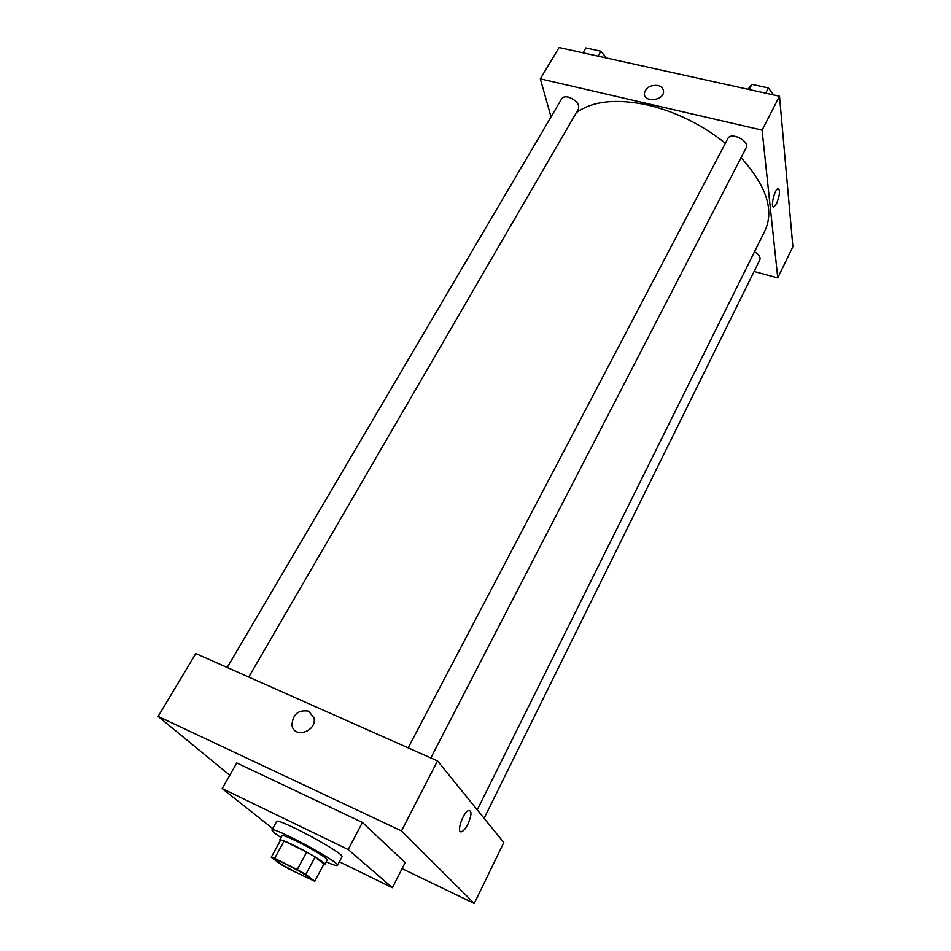 <?xml version="1.0" encoding="UTF-8"?>
<svg xmlns="http://www.w3.org/2000/svg" width="951" height="951" viewBox="0 0 951 951"><rect width="100%" height="100%" fill="white"/><g stroke="black" fill="none" stroke-linecap="round" stroke-linejoin="round"><path stroke-width="1.43" d="M277.882 861.737L276.586 860.417C276.491 858.491 311.215 877.179 309.55 878.165C309.669 879.746 283.767 866.302 277.882 861.737M288.997 869.036L314.769 881.292L305.782 874.468L297.247 869.583L274.661 858.337L271.249 857.267L280.676 864.269L288.997 869.036M297.247 869.583L306.65 852.096L284.099 841.017L274.661 858.337M284.099 841.017L280.652 840.054L271.249 857.267M306.65 852.096L315.114 856.994L305.782 874.468M314.769 881.292L323.922 864.043L315.114 856.994M323.827 864.245L324.909 864.197C326.229 863.27 308.29 852.358 293.752 845.284C285.229 841.148 280.581 839.353 279.796 839.899L280.272 840.755M279.796 839.899L282.126 835.632C282.923 835.061 287.582 836.832 296.106 840.946C310.644 847.995 328.535 858.931 327.192 859.906L324.909 864.197M281.056 837.593L274.494 833.028L271.903 830.08C271.903 825.539 341.243 862.878 337.462 865.386C336.844 866.076 333.076 864.899 326.145 861.868M271.903 830.08L276.575 821.593C276.717 816.802 345.891 854.046 341.98 856.803L337.462 865.386M272.735 828.571L222.201 788.557L348.197 849.54L392.394 887.711L339.364 861.772M222.201 788.557L236.787 762.964L362.45 822.46L405.185 862.581L392.394 887.711M402.083 868.667L474.264 903.45L401.488 830.912L158.116 716.412L229.773 775.267M308.754 711.158L314.02 718.041C316.945 731.497 293.978 738.986 291.969 725.244C292.682 714.249 298.281 709.553 308.754 711.158C298.281 709.553 292.682 714.249 291.969 725.244C293.978 738.986 316.945 731.497 314.02 718.041L308.754 711.158M474.264 903.45L503.804 842.562L437.508 760.895L195.811 653.527L158.116 716.412M437.508 760.895L401.488 830.912M467.928 824.148C465.883 828.143 463.886 830.615 461.96 831.566C455.731 834.609 462.638 812.511 468.534 810.549C471.946 810.609 471.744 815.15 467.928 824.148C471.744 815.15 471.946 810.609 468.534 810.537C462.626 812.511 455.731 834.609 461.96 831.566C463.886 830.615 465.871 828.143 467.928 824.148M362.45 822.46L348.197 849.54M576.354 112.67C592.58 100.925 616.462 98.393 647.988 105.074C676.078 111.885 701.874 124.605 725.363 143.232M741.079 157.664C766.316 185.766 774.316 210.028 765.08 230.475L477.247 809.86M408.181 747.866L727.812 138.573C730.974 131.393 750.184 141.188 746.119 147.916L430.839 757.935M227.194 667.471L561.744 98.678C562.909 96.943 565.108 96.42 568.365 97.097C576.092 99.998 579.48 103.932 578.541 108.901L248.758 677.053M754.5 251.765C758.91 254.464 760.693 257.15 759.849 259.825L484.095 818.3M779.511 96.241L792.884 246.713L777.763 277.894L754.095 271.487L777.763 277.894L762.084 130.132L540.323 78.838L551.021 116.902L540.323 78.838L559.081 47.55L779.511 96.241L762.084 130.132L540.323 78.838M606.465 58.023L600.901 51.235L585.875 47.942L582.987 52.828M600.901 51.235L598.036 56.157M773.627 94.945L768.396 87.968L751.884 84.354L747.938 89.275M768.396 87.968L765.686 93.186M751.884 84.354L749.162 89.537M774.055 206.831L776.587 203.597L774.055 206.831C770.132 208.887 774.185 189.831 777.93 188.678C780.367 189.986 779.927 194.955 776.587 203.597C779.63 196.061 780.26 191.068 778.489 188.619M777.763 277.894L762.084 130.132M657.878 85.471C661.587 86.47 663.477 88.538 663.548 91.676C663.643 100.961 643.589 102.767 644.374 93.436C645.872 87.528 650.377 84.877 657.878 85.471C650.377 84.877 645.872 87.528 644.374 93.436C643.589 102.767 663.643 100.972 663.56 91.676C663.477 88.538 661.587 86.47 657.878 85.471"/></g></svg>
